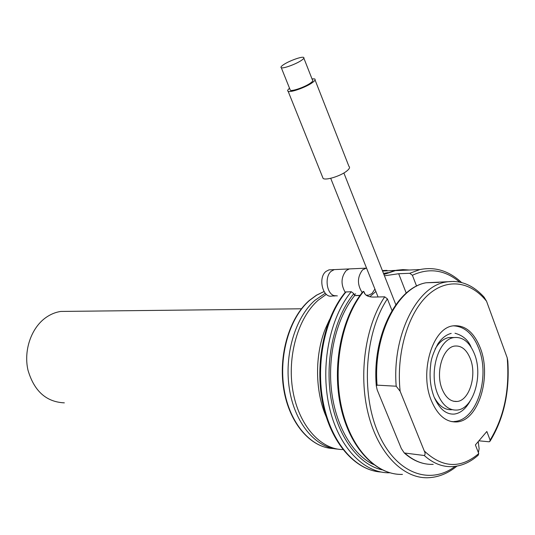 <?xml version="1.0" encoding="UTF-8"?>
<svg xmlns="http://www.w3.org/2000/svg" width="535" height="535" viewBox="0 0 535 535"><rect width="100%" height="100%" fill="white"/><g stroke="black" fill="none" stroke-linecap="round" stroke-linejoin="round"><path stroke-width="0.8" d="M377.068 385.146L376.319 386.016L377.188 389.901L401.303 448.497L404.266 452.964L424.255 455.512C425.345 454.603 425.352 453.098 424.282 450.985L400.147 391.279L396.194 386.216L377.068 385.146C372.955 335.846 397.344 287.69 426.034 282.774L438.807 282.373M396.194 386.216C392.055 336.087 416.404 287.141 445.026 282.179C459.572 279.497 472.606 284.5 484.128 297.186L486.542 301.232L507.207 357.821L507.822 361.125C509.741 391.827 503.876 418.43 490.22 440.92M480.249 347.884C491.926 376.647 478.444 420.991 456.75 421.934C446.116 422.403 437.67 415.347 431.411 400.775C419.179 372.306 432.44 327.988 452.958 325.875C464.748 324.651 473.849 331.988 480.249 347.884M507.207 357.821C509.862 389.54 504.164 416.972 490.113 440.098L486.837 431.491L475.401 444.926L478.751 453.593C460.648 468.914 442.492 468.045 424.282 450.985M453.653 325.761L453.994 325.822M478.203 455.198L478.751 453.593M490.113 440.098L489.772 441.602L488.89 441.77L478.905 440.813M451.58 421.533L451.232 421.56M451.935 409.703C444.839 410.171 438.921 405.991 434.166 397.164C439.402 409.034 446.143 414.658 454.389 414.063C460.528 413.207 465.784 408.86 470.151 401.009M435.109 349.027C438.981 342.36 443.635 338.515 449.079 337.491L453.874 337.558M474.512 354.096C483.372 375.791 473.214 409.242 456.964 410.064C448.832 410.485 442.398 405.135 437.657 394.014C428.475 372.494 438.513 339.05 454.095 337.558C462.882 336.709 469.69 342.226 474.512 354.096M470.305 358.651C477.106 375.222 469.349 400.782 456.99 401.471C450.724 401.832 445.769 397.726 442.137 389.152C435.156 372.688 442.84 347.135 454.803 346.051C461.458 345.443 466.627 349.643 470.305 358.651M459.672 282.092C444.919 269.827 429.157 267.553 412.391 275.257L416.584 286.125M363.613 291.408C342.126 317.496 332.462 366.281 341.551 407.289C350.565 448.363 376.479 475.394 402.467 474.391C375.944 475.281 349.857 448.096 340.828 407.182C331.713 366.314 341.33 317.73 363.031 291.555L363.753 291.408L365.258 294.411C367.003 296.196 369.792 297.079 373.624 297.059L384.698 296.831L387.393 298.871L392.008 310.514M473.395 459.023L476.391 456.75M478.397 452.677L479.126 448.658L478.216 441.622M412.391 275.257L409.743 273.291L398.689 273.733L384.438 275.799M364.683 293.722L363.753 291.408M375.871 291.461L369.839 296.731M380.92 472.01C355.039 470.399 330.61 442.559 322.632 402.862C314.593 363.205 324.377 317.148 345.51 291.996L351.274 291.722L353.822 293.655L354.625 295.628L359.975 295.507M354.625 295.628C336.976 317.382 327.48 355.046 331.473 390.249C335.478 425.452 352.471 454.623 373.41 464.48M329.473 319.696L325.18 329.226C314.687 355.715 315.061 391.332 326.163 416.671M326.317 294.324L318.078 300.302C298.028 317.877 286.927 356.404 292.859 390.724C298.69 425.091 320.318 449.467 342.895 449.56M325.247 293.254L314.874 300.362C295.146 317.636 284.018 355.153 289.415 389.025C294.718 422.944 315.476 447.755 337.712 449.112M315.068 79.996L348.934 166.372C350.178 167.274 349.502 168.792 346.907 170.926C340.922 175.935 325.768 180.69 323.12 178.443L322.565 177.052M311.985 78.832L314.647 78.933C315.784 79.501 314.968 80.765 312.219 82.731C305.859 87.332 290.518 92.769 288.138 91.304C287.175 90.83 287.643 89.82 289.542 88.288M303.867 58.175L312.427 79.956C313.37 80.437 312.694 81.494 310.394 83.132C305.09 86.958 292.331 91.485 290.338 90.268L289.99 89.412M283.53 64.688C288.927 60.99 301.506 56.376 303.552 57.372C304.468 57.773 303.766 58.776 301.432 60.375C296.049 64.113 283.242 68.788 281.31 67.751C280.407 67.33 281.142 66.307 283.53 64.688M336.448 269.513L334.288 269.613L331.218 271.252C324.471 276.541 326.464 293.488 334.061 295.641L337.351 295.895M366.522 268.035L362.616 269.827C357.219 276.929 357.072 284.52 362.188 292.605M366.074 295.126L368.755 295.2L372.066 293.414L374.915 289.074M331.138 269.76L328.978 269.861L325.929 271.466C317.67 277.839 322.886 298.597 332.034 296.015L335.224 295.942M351.428 268.824L349.268 268.924L346.212 270.563C341.009 277.09 340.675 284.352 345.222 292.351M354.29 294.805L355.648 293.802M69.216 311.35L60.729 311.444C55.339 312.259 50.27 314.386 45.522 317.823C31.15 328.216 23.507 350.532 27.96 370.08C34.093 391.065 46.224 401.992 64.34 402.855M376.319 386.016C371.832 336.675 396.355 287.79 426.034 282.774L454.282 281.403M400.147 391.279C396.154 354.183 407.55 314.761 426.709 296.229C445.882 277.611 470.111 280.728 486.542 301.232M478.21 455.198C470.232 462.28 461.598 466.092 452.316 466.62C442.458 467.075 433.103 463.37 424.255 455.512M433.21 464.353C423.325 464.775 413.956 461.116 405.102 453.366M387.393 298.871C365.071 332.222 360.61 392.349 378.051 432.608C395.298 473.107 429.424 485.887 455.118 466.38M384.698 296.831C365.438 325.521 358.289 374.099 368.187 413.709C378.044 453.379 403.122 478.745 428.1 477.735C438.386 477.314 448.009 473.435 456.964 466.099M461.591 282.54C448.985 270.844 435.082 266.524 419.881 269.573L409.743 273.291M398.689 273.733L406.239 293.113M409.308 270.021L402.949 269.62L396.549 270.228L383.916 274.482M346.065 291.856C325.133 316.921 315.302 363.158 323.321 402.949C331.272 442.786 355.574 470.526 380.973 472.024M386.999 270.382L382.364 270.543M351.274 291.722C329.821 317.496 320.131 365.606 329.125 406.125C338.04 446.712 363.827 473.562 389.794 472.786M353.822 293.655C334.335 317.389 324.658 360.062 330.951 398.067C337.217 436.092 358.423 464.701 382.077 469.824M388.022 272.596L383.501 273.438M324.029 291.568L316.573 295.206L309.477 300.463C289.582 317.79 278.467 355.621 284.152 389.52C289.743 423.466 310.969 447.889 333.392 448.544M404.266 452.964C410.753 458.736 417.654 462.327 424.971 463.745M456.99 401.471L453.486 401.243M454.095 337.558L449.079 337.491M456.75 421.934L452.209 421.56M383.889 274.408L394.422 270.656L419.881 269.573M395.739 270.382L382.572 271.078M343.878 172.986L395.826 304.676M330.704 178.302L378.071 296.972M288.138 91.304L323.12 178.443M281.31 67.751L290.338 90.268M354.578 295.514L360.062 295.394M366.248 295.253L366.635 295.246M334.288 269.613L365.672 268.175M454.235 421.493C476.812 420.47 490.214 377.289 478.925 348.86M433.938 396.595C430.3 386.772 429.224 376.098 430.715 364.569C430.996 359.38 433.383 352.478 437.877 343.878C441.843 338.107 446.284 334.616 451.206 333.405M478.711 348.298C472.947 333.807 464.454 326.317 453.232 325.828M471.148 347.222C468.272 340.079 462.889 335.418 454.997 333.245M328.978 269.861L349.268 268.924M333.372 448.537C310.681 447.828 289.388 423.352 283.784 389.48C278.093 355.655 289.188 317.897 309.237 300.51L316.432 295.206L324.023 291.555M60.729 311.444L301.439 308.789"/></g></svg>

